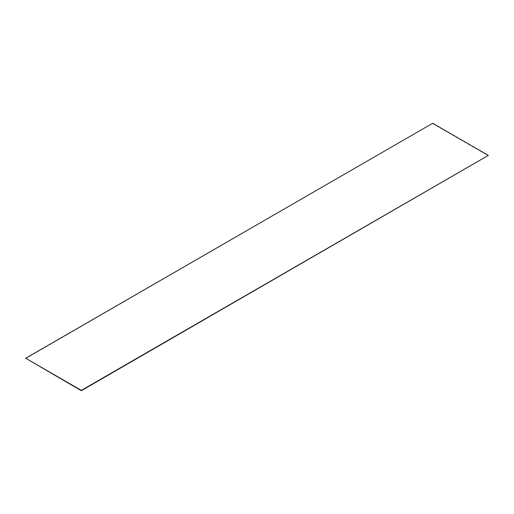 <?xml version="1.0" encoding="UTF-8"?>
<svg xmlns="http://www.w3.org/2000/svg" width="514" height="514" viewBox="0 0 514 514"><rect width="100%" height="100%" fill="white"/><g stroke="black" fill="none" stroke-linecap="round" stroke-linejoin="round"><path stroke-width="0.39" stroke-dasharray="2.57 1.93" d="M25.7 358.599L432.679 123.289M432.679 123.636L488.3 155.748"/><path stroke-width="0.77" d="M488.3 155.401L81.321 390.711L25.7 358.252L432.679 123.289L488.3 155.401L81.321 390.364L25.7 358.252M81.321 390.711L81.321 390.364"/></g></svg>
